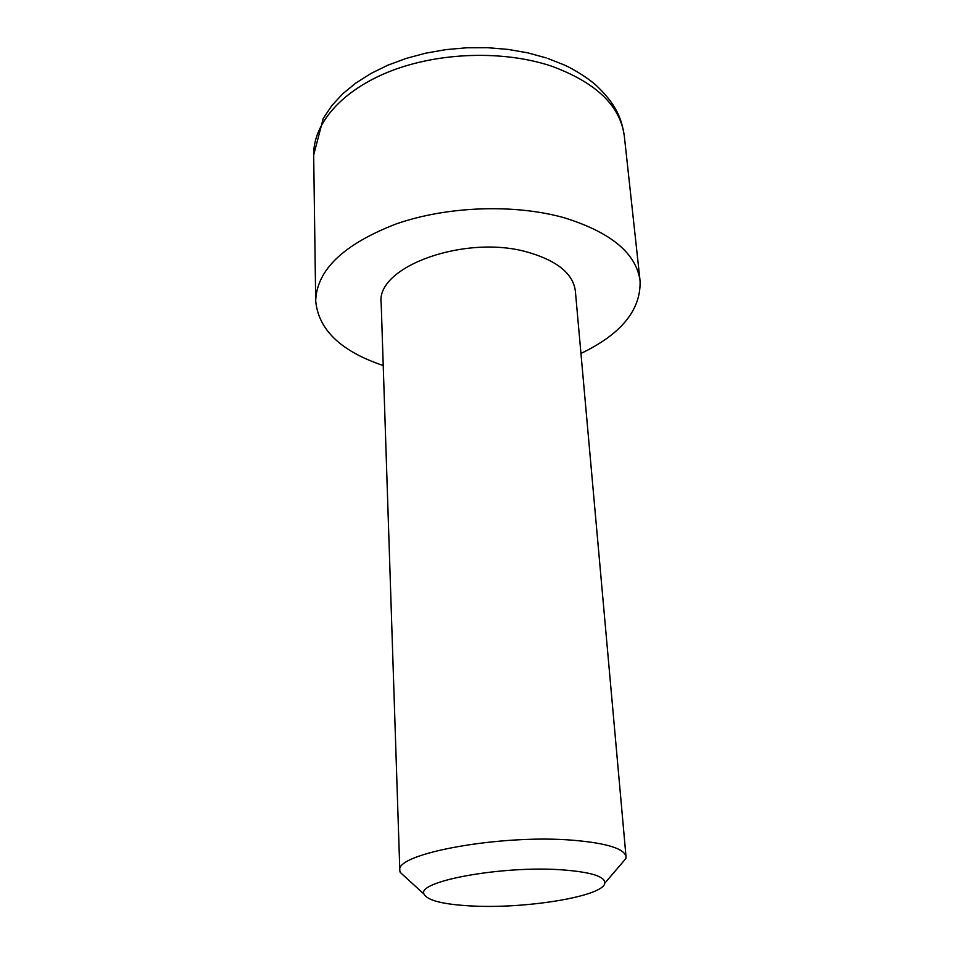 <?xml version="1.0" encoding="UTF-8"?>
<svg xmlns="http://www.w3.org/2000/svg" width="954" height="954" viewBox="0 0 954 954"><rect width="100%" height="100%" fill="white"/><g stroke="black" fill="none" stroke-linecap="round" stroke-linejoin="round"><path stroke-width="1.43" d="M406.452 878.085L400.179 872.338L399.821 870.632C394.097 853.675 501.387 833.951 573.748 840.307C607.126 843.217 624.548 848.714 626.027 856.799L625.884 858.528L620.35 865.004M626.027 856.799L575.357 291.018C573.127 273.846 557.541 260.991 528.599 252.428C466.124 233.813 375.816 266.56 381.171 302.895L399.821 870.632M470.191 905.895C442.942 904.344 427.595 900.469 424.148 894.268C415.407 881.401 502.841 865.29 562.574 869.881C591.265 872.111 605.337 876.559 604.764 883.225C603.31 896.486 524.497 909.198 470.191 905.895M580.95 353.445C621.245 334.127 640.957 309.978 640.086 280.989C636.39 253.514 611.275 232.49 564.732 217.917C515.005 203.762 447.402 206.088 396.327 223.868C343.619 244.248 316.752 269.899 315.691 300.832C318.362 329.702 340.876 351.275 383.222 365.537M640.086 280.989L624.321 136.04C620.327 105.751 595.988 82.438 551.317 66.076C503.629 50.157 439.186 52.112 390.496 71.156C341.782 90.236 313.127 123.734 313.675 155.037L323.251 118.415L331.813 105.632L342.713 93.814L355.794 83.081L370.856 73.53L387.682 65.277L406.022 58.456L425.556 53.209L445.923 49.62L466.733 47.772L487.566 47.7L508.017 49.405L527.705 52.828L546.248 57.92M424.148 894.268L400.179 872.338M315.691 300.832L313.675 155.037M604.764 883.225L625.884 858.528M547.954 58.492L564.196 64.944C568.799 66.828 584.587 75.235 595.952 85.156C616.558 104.666 621.65 118.725 624.321 136.04"/></g></svg>
